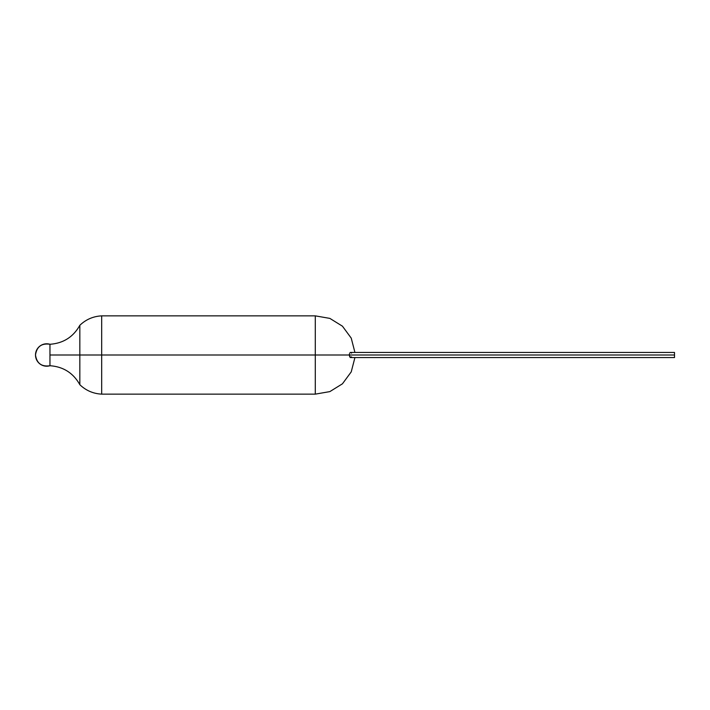 <?xml version="1.0" encoding="UTF-8"?>
<svg xmlns="http://www.w3.org/2000/svg" width="710" height="710" viewBox="0 0 710 710"><rect width="100%" height="100%" fill="white"/><g stroke="black" fill="none" stroke-linecap="round" stroke-linejoin="round"><path stroke-width="1.06" d="M674.5 355L674.5 352.444L674.5 355L349.302 355L674.5 355L674.5 357.556L674.5 355M349.418 353.97L349.302 355L349.418 353.97M350.163 352.621L349.728 353.145L350.163 352.621M351.53 353.136L350.642 352.444L674.5 352.444M315.293 315.861L101.681 315.861C93.241 316.314 85.954 319.456 79.839 325.295L79.839 355L49.957 355L49.957 365.73C41.579 366.946 36.76 363.378 35.5 355A11.209 11.209 0 0 0 49.957 365.73L49.957 355L101.681 355L101.681 315.861L101.681 355L315.293 355L315.293 315.861L329.848 318.391L342.451 326.192L351.237 338.129L354.929 352.444M35.5 355C36.76 346.622 41.579 343.054 49.957 344.27A11.209 11.209 0 0 0 35.5 355M49.957 344.27L49.957 355L49.957 344.27C63.323 343.312 73.29 336.984 79.839 325.295L79.839 384.705L79.839 355L101.681 355L101.681 394.139L101.681 355L315.293 355L315.293 315.861L315.293 355L349.302 355L315.293 355L315.293 394.139L315.293 355L315.293 394.139L329.848 391.609L342.451 383.808L351.237 371.871L354.929 357.556M351.53 356.864L350.154 357.378L349.302 355L349.728 356.855L351.113 357.387M350.279 352.444L350.758 352.613L350.279 352.444M350.758 357.378L350.279 357.556L350.758 357.378M49.957 365.73C63.323 366.688 73.29 373.016 79.839 384.705C85.954 390.544 93.241 393.686 101.681 394.139L315.293 394.139M674.5 357.556L350.642 357.556"/></g></svg>
